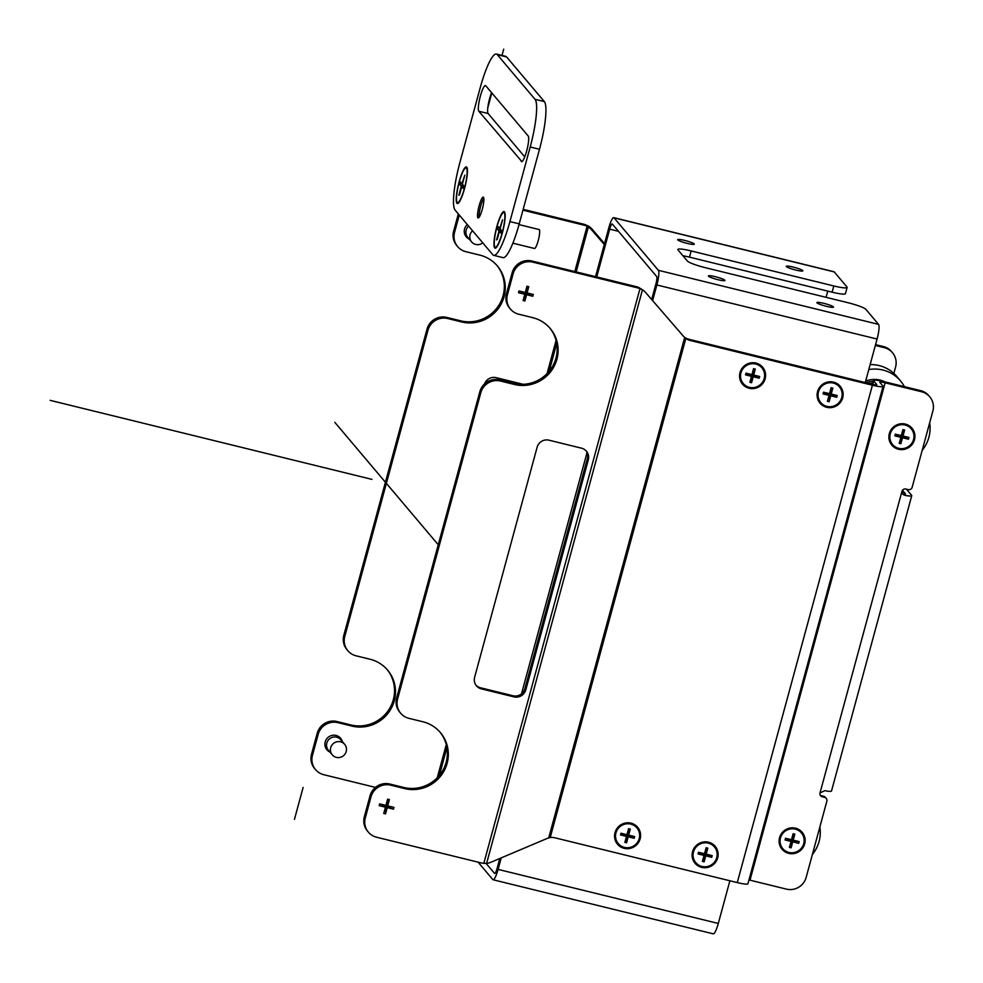 <?xml version="1.0" encoding="UTF-8"?>
<svg xmlns="http://www.w3.org/2000/svg" width="983" height="983" viewBox="0 0 983 983"><rect width="100%" height="100%" fill="white"/><g stroke="black" fill="none" stroke-linecap="round" stroke-linejoin="round"><path stroke-width="1.47" d="M875.337 345.451L884.307 347.65A16.244 15.826 -40.2 0 1 892.49 352.713L891.544 351.595A16.244 15.826 139.8 0 0 883.361 346.532L875.558 344.628M595.551 276.653L608.76 228.031A13 2.384 103.8 0 1 613.748 217.648A13 2.384 103.8 0 1 614.019 217.833L658.364 270.3A13 2.384 103.8 0 1 656.877 284.972L652.626 300.601M682.952 255.764A16.244 2.113 -164.8 0 1 689.464 257.141L832.122 292.184A16.244 2.113 15.2 0 0 845.441 293.647L847.137 287.429A16.244 2.113 -164.8 0 0 846.965 286.987L834.235 271.91A13 2.384 -76.2 0 0 833.953 271.726L613.748 217.648M827.76 291.115L826.076 297.333M847.137 287.429A16.244 2.113 -164.8 0 1 833.817 285.967L691.147 250.935A16.244 2.113 15.2 0 0 677.828 249.461A16.244 2.113 15.2 0 0 678 249.915L687.436 261.073A16.244 2.113 15.2 0 0 705.303 267.671L847.973 302.715A16.244 2.113 -164.8 0 1 865.839 309.313L878.569 324.378A13 2.384 -76.2 0 1 877.082 339.049L865.249 382.571L689.378 339.381L690.324 340.499L872.413 385.213A13 1.683 -164.8 0 0 883.066 386.38L747.928 883.754A13 1.683 15.2 0 1 737.275 882.587L555.198 837.872A16.244 15.826 139.8 0 0 550.234 837.455L548.698 837.971A16.244 14.806 122.1 0 0 546.597 838.683L490.849 862.275A16.244 14.806 -57.9 0 1 486.61 863.406L483.833 863.307A16.244 15.826 -40.2 0 1 481.043 862.877L376.575 837.233A16.244 15.826 -40.2 0 1 365.295 817.881L370.996 796.894A16.244 15.826 -40.2 0 1 390.73 785.159L404.677 788.587A34.921 34.024 139.8 0 0 442.78 773.105A34.921 34.024 139.8 0 0 440.433 732.63A34.921 34.024 139.8 0 0 422.837 721.755L408.879 718.327A16.244 15.826 -40.2 0 1 397.599 698.974L480.785 392.782A16.244 15.826 -40.2 0 1 500.519 381.048L514.478 384.476A34.921 34.024 139.8 0 0 552.581 368.994A34.921 34.024 139.8 0 0 550.234 328.506A34.921 34.024 139.8 0 0 532.639 317.632L518.68 314.204A16.244 15.826 -40.2 0 1 507.4 294.863L513.101 273.876A16.244 15.826 -40.2 0 1 532.823 262.142L637.303 287.798A16.244 15.826 -40.2 0 1 639.958 288.707L639.011 287.589A16.244 15.826 139.8 0 0 636.357 286.68L531.889 261.023A16.244 15.826 139.8 0 0 512.155 272.758L506.454 293.745A16.244 15.826 139.8 0 0 509.55 308.035L510.496 309.154M687.24 243.403A8.614 1.118 15.2 0 0 694.305 244.177A8.614 1.118 15.2 0 0 684.746 240.442A8.614 1.118 15.2 0 0 677.692 239.668A8.614 1.118 15.2 0 0 687.24 243.403M795.8 270.055A8.614 1.118 15.2 0 0 802.853 270.841A8.614 1.118 15.2 0 0 793.293 267.106A8.614 1.118 15.2 0 0 786.24 266.319A8.614 1.118 15.2 0 0 795.8 270.055M826.457 306.34A8.614 1.118 15.2 0 0 833.51 307.126A8.614 1.118 15.2 0 0 823.963 303.378A8.614 1.118 15.2 0 0 816.898 302.604A8.614 1.118 15.2 0 0 826.457 306.34M717.909 279.688A8.614 1.118 15.2 0 0 724.962 280.462A8.614 1.118 15.2 0 0 715.403 276.727A8.614 1.118 15.2 0 0 708.35 275.953A8.614 1.118 15.2 0 0 717.909 279.688M596.718 276.948L609.706 229.15A6.5 1.192 -76.2 0 1 612.2 223.952A6.5 1.192 -76.2 0 1 612.335 224.05L656.681 276.518A6.5 1.192 -76.2 0 1 655.931 283.854L651.68 299.508M872.486 384.328L873.531 380.507A13 1.683 -164.8 0 0 873.666 380.876L876.725 384.5A6.5 0.848 15.2 0 1 876.799 384.685A6.5 0.848 15.2 0 1 871.466 384.095L865.249 382.571M501.219 857.889L498.086 869.39A13 2.384 103.8 0 1 493.11 879.773L713.314 933.85A13 2.384 -76.2 0 0 718.29 923.467L729.89 880.768M689.378 339.381A16.244 15.826 139.8 0 1 684.832 337.464L684.451 337.255M906.437 489.178L911.61 495.309A13 1.683 -164.8 0 1 911.745 495.665L831.52 790.983A13 1.683 15.2 0 1 824.811 790.688L820.019 792.925L901.939 491.389A3.244 3.17 139.8 0 1 905.884 489.043L908.218 489.608A3.244 3.17 -40.2 0 0 912.163 487.261L932.855 411.103A16.244 15.826 -40.2 0 0 921.562 391.75L885.13 382.805A6.5 0.848 15.2 0 0 879.797 382.215A6.5 0.848 15.2 0 0 879.871 382.399L882.931 386.024A13 1.683 -164.8 0 1 883.066 386.38M873.531 380.507A13 1.683 -164.8 0 1 884.184 381.687L920.629 390.632A16.244 15.826 139.8 0 1 928.812 395.694L929.746 396.813M820.019 792.925A3.244 3.17 139.8 0 0 822.267 796.795L824.602 797.36A3.244 3.17 -40.2 0 1 826.85 801.231L806.158 877.389A16.244 15.826 -40.2 0 1 786.437 889.124L749.992 880.178A6.5 0.848 -164.8 0 0 748.972 879.945M914.473 439.745A13.16 12.816 -40.2 0 1 898.487 449.256A13.16 12.816 -40.2 0 1 889.345 433.577A13.16 12.816 -40.2 0 1 905.331 424.078A13.16 12.816 -40.2 0 1 914.473 439.745M804.672 843.869A13.16 12.816 -40.2 0 1 788.685 853.367A13.16 12.816 -40.2 0 1 779.556 837.7A13.16 12.816 -40.2 0 1 795.53 828.19A13.16 12.816 -40.2 0 1 804.672 843.869M483.833 863.307L639.958 288.707L642.452 289.813A16.244 14.806 -57.9 0 1 642.587 289.899A16.244 14.806 -57.9 0 1 645.647 292.529L683.185 335.977A16.244 14.806 122.1 0 0 684.684 337.464L685.778 338.582A16.244 15.826 139.8 0 0 690.324 340.499M756.001 363.096A13.16 12.816 139.8 0 0 740.015 372.594A13.16 12.816 139.8 0 0 749.157 388.273A13.16 12.816 139.8 0 0 765.143 378.762A13.16 12.816 139.8 0 0 756.001 363.096M833.535 382.129A13.16 12.816 139.8 0 0 817.549 391.639A13.16 12.816 139.8 0 0 826.691 407.306A13.16 12.816 139.8 0 0 842.677 397.808A13.16 12.816 139.8 0 0 833.535 382.129M631 823.164A13.16 12.816 139.8 0 0 615.014 832.662A13.16 12.816 139.8 0 0 624.156 848.341A13.16 12.816 139.8 0 0 640.142 838.831A13.16 12.816 139.8 0 0 631 823.164M708.534 842.198A13.16 12.816 139.8 0 0 692.56 851.708A13.16 12.816 139.8 0 0 701.69 867.387A13.16 12.816 139.8 0 0 717.676 857.876A13.16 12.816 139.8 0 0 708.534 842.198M548.698 837.971L684.684 337.464L685.778 338.582L550.234 837.455M439.954 732.077A34.921 34.024 -40.2 0 1 441.637 772.306A34.921 34.024 -40.2 0 1 403.743 787.469L389.784 784.041A16.244 15.826 139.8 0 0 370.05 795.775L364.349 816.762A16.244 15.826 139.8 0 0 367.445 831.053L368.392 832.171M549.755 327.953A34.921 34.024 -40.2 0 1 551.426 368.183A34.921 34.024 -40.2 0 1 513.531 383.358L499.573 379.929A16.244 15.826 139.8 0 0 479.851 391.664L396.653 697.856A16.244 15.826 139.8 0 0 399.762 712.147L400.695 713.265M585.942 450.681A9.744 9.498 -40.2 0 1 587.355 458.68L524.861 688.714A9.744 9.498 -40.2 0 1 513.015 695.755L480.454 687.768A9.744 9.498 -40.2 0 1 476.042 685.262M527.072 292.934L526.114 291.804L528.768 286.68L527.072 292.934L533.302 294.47L532.823 296.252L526.581 294.716L524.885 300.97L523.103 300.54L524.799 294.286L523.853 293.155L525.635 293.598L523.853 293.155L524.787 292.369M528.768 286.68L526.986 286.237L525.278 292.492L519.036 290.956L518.557 292.75L524.799 294.286M385.447 807.203L379.205 805.667L379.684 803.873L385.926 805.409L387.621 799.154L389.415 799.597L387.707 805.851L393.95 807.387L393.47 809.169L387.228 807.633L385.52 813.887L383.739 813.457L385.447 807.203L384.746 805.126M480.454 687.768L481.4 688.874A9.744 9.498 139.8 0 1 474.629 677.262L537.123 447.228A9.744 9.498 139.8 0 1 548.969 440.187L581.531 448.187A9.744 9.498 139.8 0 1 588.301 459.798L587.355 458.68M481.4 688.874L513.962 696.873A9.744 9.498 139.8 0 0 525.807 689.833L588.301 459.798M640.191 288.4L642.452 289.813L486.61 863.406M684.832 337.464L685.778 338.582M524.885 300.97L525.635 293.598L532.823 296.252M518.557 292.75L523.853 293.155L524.111 292.209M525.389 292.098L526.114 291.804L525.635 293.598L525.512 291.656M526.581 294.716L524.897 292.393M524.836 292.381L524.603 293.217M379.205 805.667L386.27 806.515L386.159 804.573M387.228 807.633L386.38 805.458L389.415 799.597M387.707 805.851L386.036 805.016M385.52 813.887L386.27 806.515L393.47 809.169M385.533 805.31L386.27 806.515L384.488 806.072L385.434 805.286M385.25 806.134L385.471 805.298M761.85 367.777A12.189 11.87 139.8 0 0 761.813 367.728A12.189 11.87 139.8 0 0 740.875 372.741A12.189 11.87 139.8 0 0 743.197 383.456A12.189 11.87 139.8 0 0 743.234 383.505M740.949 372.827A12.189 11.87 -40.2 0 1 761.886 367.814A12.189 11.87 -40.2 0 1 755.104 387.351A12.189 11.87 -40.2 0 1 740.949 372.827M753.666 375.039L752.757 373.958L755.288 369.055L753.666 375.039L759.638 376.501L759.171 378.209L753.199 376.747L751.577 382.731L749.869 382.313L751.491 376.329L750.582 375.248L752.29 375.666L750.582 375.248L751.479 374.498L751.307 375.309M755.288 369.055L753.58 368.637L751.958 374.621L745.986 373.147L745.519 374.855L751.491 376.329M751.577 382.731L752.29 375.666L759.171 378.209M745.519 374.855L750.582 375.248L750.828 374.339M752.056 374.24L752.757 373.958L752.29 375.666L752.179 373.823M753.199 376.747L751.59 374.523M839.384 386.81A12.189 11.87 139.8 0 0 839.347 386.774A12.189 11.87 139.8 0 0 818.409 391.775A12.189 11.87 139.8 0 0 820.744 402.502A12.189 11.87 139.8 0 0 820.768 402.539M818.483 391.861A12.189 11.87 -40.2 0 1 839.421 386.86A12.189 11.87 -40.2 0 1 832.65 406.384A12.189 11.87 -40.2 0 1 818.483 391.861M831.2 394.072L830.291 393.003L832.822 388.088L831.2 394.072L837.172 395.547L836.705 397.255L830.733 395.78L829.111 401.764L827.403 401.347L829.025 395.363L828.116 394.294L829.824 394.711L828.116 394.294L829.025 393.544L828.841 394.343M832.822 388.088L831.114 387.671L829.492 393.655L823.521 392.192L823.054 393.9L829.025 395.363M829.111 401.764L829.824 394.711L836.705 397.255M823.054 393.9L828.116 394.294L828.374 393.384M829.591 393.286L830.291 393.003L829.824 394.711L829.713 392.856M830.733 395.78L829.124 393.569M615.874 832.81A12.189 11.87 139.8 0 0 618.209 843.525A12.189 11.87 139.8 0 0 618.233 843.574A12.189 11.87 -40.2 0 1 625.053 824.086A12.189 11.87 -40.2 0 1 636.886 827.883A12.189 11.87 139.8 0 0 636.812 827.809A12.189 11.87 139.8 0 0 615.874 832.81M636.812 827.809L636.886 827.883A12.189 11.87 -40.2 0 1 630.115 847.42A12.189 11.87 -40.2 0 1 618.27 843.611L618.209 843.525M628.665 835.108L627.756 834.026L630.287 829.124L628.665 835.108L634.637 836.57L634.17 838.278L628.198 836.816L626.576 842.8L624.869 842.382L626.49 836.398L625.581 835.317L627.289 835.734L625.581 835.317L626.49 834.567M630.287 829.124L628.579 828.706L626.957 834.69L620.986 833.215L620.519 834.936L626.49 836.398M626.576 842.8L627.289 835.734L634.17 838.278M620.519 834.936L625.581 835.317L625.839 834.407M627.056 834.309L627.756 834.026L627.289 835.734L627.179 833.891M628.198 836.816L626.589 834.592M626.527 834.579L626.306 835.378M714.346 846.842L714.42 846.928A12.189 11.87 -40.2 0 1 707.649 866.453A12.189 11.87 -40.2 0 1 693.482 851.929A12.189 11.87 -40.2 0 1 714.42 846.928A12.189 11.87 139.8 0 0 714.346 846.842A12.189 11.87 139.8 0 0 693.42 851.856A12.189 11.87 139.8 0 0 695.743 862.57A12.189 11.87 139.8 0 0 695.78 862.607M706.199 854.141L705.29 853.072L707.834 848.157L706.199 854.141L712.171 855.615L711.704 857.323L705.733 855.861L704.111 861.845L702.403 861.415L704.037 855.431L703.128 854.362L704.823 854.78L703.128 854.362L704.025 853.613M707.834 848.157L706.126 847.739L704.492 853.723L698.52 852.261L698.065 853.969L704.037 855.431M704.111 861.845L704.823 854.78L711.704 857.323M698.065 853.969L703.128 854.362L703.373 853.453M705.733 855.861L704.123 853.637M704.061 853.625L703.853 854.424M826.236 798.368L825.29 797.25A3.244 3.17 139.8 0 0 823.656 796.242L821.333 795.677A3.244 3.17 -40.2 0 1 820.227 795.161M911.745 495.665A13 1.683 -164.8 0 1 905.048 495.371L902.824 494.179M901.939 491.389L903.488 494.732L905.048 495.371M902.566 493.896A6.5 0.848 15.2 0 0 905.478 493.97A6.5 0.848 15.2 0 0 905.417 493.785L902.468 490.296M911.18 428.76A12.189 11.87 139.8 0 0 911.143 428.723A12.189 11.87 139.8 0 0 890.205 433.724A12.189 11.87 139.8 0 0 892.527 444.439A12.189 11.87 139.8 0 0 892.564 444.488M890.279 433.81A12.189 11.87 -40.2 0 1 911.216 428.797A12.189 11.87 -40.2 0 1 904.434 448.334A12.189 11.87 -40.2 0 1 890.279 433.81M902.996 436.022L902.087 434.941L904.618 430.038L902.996 436.022L908.968 437.484L908.501 439.192L902.529 437.73L900.907 443.714L899.199 443.296L900.821 437.312L899.912 436.231L901.62 436.649L899.912 436.231L900.809 435.481M904.618 430.038L902.91 429.62L901.288 435.604L895.316 434.13L894.849 435.85L900.821 437.312M900.907 443.714L901.62 436.649L908.501 439.192M894.849 435.85L899.912 436.231L900.158 435.322M901.386 435.223L902.087 434.941L901.62 436.649L901.509 434.805M902.529 437.73L900.92 435.506M900.858 435.494L900.637 436.292M801.378 832.871A12.189 11.87 139.8 0 0 801.342 832.834A12.189 11.87 139.8 0 0 780.416 837.835A12.189 11.87 139.8 0 0 782.738 848.562A12.189 11.87 139.8 0 0 782.775 848.599M780.477 837.921A12.189 11.87 -40.2 0 1 801.415 832.92A12.189 11.87 -40.2 0 1 794.645 852.445A12.189 11.87 -40.2 0 1 780.477 837.921M793.195 840.133L792.286 839.064L794.829 834.149L793.195 840.133L799.167 841.595L798.7 843.316L792.728 841.841L791.106 847.825L789.398 847.407L791.032 841.423L790.123 840.354L791.819 840.772L790.123 840.354L791.02 839.605M794.829 834.149L793.121 833.731L791.487 839.715L785.515 838.253L785.061 839.961L791.032 841.423M791.106 847.825L791.819 840.772L798.7 843.316M785.061 839.961L790.123 840.354L790.369 839.445M792.728 841.841L791.118 839.629M791.057 839.605L790.848 840.404M493.11 879.773A13 2.384 103.8 0 1 492.827 879.588L478.094 862.152M499.806 858.491L497.152 868.272A6.5 1.192 -76.2 0 1 494.658 873.469A6.5 1.192 -76.2 0 1 494.51 873.371L486.106 863.418M892.49 352.713A16.244 15.826 -40.2 0 1 895.587 367.003L893.842 373.417M869.242 383.542A19.611 19.107 -40.2 0 1 872.83 383.1M604.533 243.587L592.221 229.309A16.244 16.097 -151 0 0 588.768 226.287L588.35 227.048A16.244 16.097 29 0 1 591.803 230.071L604.275 244.534M522.944 210.165L584.467 225.279A16.244 15.826 -40.2 0 1 587.121 226.188L588.35 227.048L576.161 271.898M588.768 226.287L586.175 225.07A16.244 15.826 139.8 0 0 583.521 224.161L523.177 209.342M574.797 271.566L587.121 226.188L586.175 225.07M387.13 669.558A34.921 34.024 -40.2 0 1 388.801 709.775A34.921 34.024 -40.2 0 1 350.906 724.95L336.948 721.522A16.244 15.826 139.8 0 0 317.226 733.257L311.525 754.244A16.244 15.826 139.8 0 0 314.621 768.534L315.568 769.652A16.244 15.826 -40.2 0 0 323.751 774.702L375.457 787.408M315.568 769.652A16.244 15.826 -40.2 0 1 312.459 755.362L318.16 734.375A16.244 15.826 -40.2 0 1 337.894 722.64L351.853 726.068A34.921 34.024 139.8 0 0 389.944 710.586A34.921 34.024 139.8 0 0 387.609 670.111A34.921 34.024 139.8 0 0 370.013 659.237L356.055 655.808A16.244 15.826 -40.2 0 1 344.775 636.456L427.961 330.263A16.244 15.826 -40.2 0 1 447.695 318.529L461.641 321.945A34.921 34.024 139.8 0 0 499.745 306.463A34.921 34.024 139.8 0 0 497.398 265.988A34.921 34.024 139.8 0 0 479.802 255.113L465.844 251.685A16.244 15.826 -40.2 0 1 454.564 232.332L459.27 215.044M467.318 224.579A8.933 8.7 139.8 0 0 469.235 239.102M342.293 741.526A8.933 8.7 139.8 0 0 326.319 739.413A8.933 8.7 139.8 0 0 329.883 752.02M484.558 383.898A9.744 9.498 139.8 0 1 496.132 377.669L523.177 384.316M458.324 213.925L453.618 231.226A16.244 15.826 139.8 0 0 456.726 245.517L457.66 246.635M496.931 265.435A34.921 34.024 -40.2 0 1 498.602 305.664A34.921 34.024 -40.2 0 1 460.708 320.839L446.749 317.411A16.244 15.826 139.8 0 0 427.015 329.145L343.829 635.337A16.244 15.826 139.8 0 0 346.925 649.628L347.871 650.746M469.174 239.029A8.933 8.7 -40.2 0 1 466.249 236.817M468.633 226.127A8.122 7.913 139.8 0 0 467.699 237.272L471.619 241.916A8.122 7.913 -40.2 0 1 472.553 230.759M482.764 242.85A8.122 7.913 -40.2 0 1 471.619 241.916M329.821 751.946A8.933 8.7 -40.2 0 1 326.897 749.734M340.536 738.196A8.933 8.7 -40.2 0 1 342.231 741.465M344.664 744.34L340.745 739.707A8.122 7.913 139.8 0 0 326.798 743.05A8.122 7.913 139.8 0 0 328.347 750.189L332.254 754.833A8.122 7.913 -40.2 0 1 336.776 741.809A8.122 7.913 -40.2 0 1 346.213 751.491A8.122 7.913 -40.2 0 1 332.254 754.833M868.788 369.559A34.921 34.024 -40.2 0 1 900.514 380.913L896.742 376.44A34.921 34.024 139.8 0 0 870.139 364.595M900.514 380.913A34.921 34.024 -40.2 0 1 904.421 386.663M884.97 381.883A24.366 23.739 139.8 0 0 865.654 381.085M873.309 381.33A21.601 21.048 139.8 0 0 865.974 382.743M819.871 826.949A34.921 34.024 -40.2 0 1 819.085 841.436A34.921 34.024 -40.2 0 1 812.4 854.46M929.66 422.837A34.921 34.024 -40.2 0 1 928.886 437.312A34.921 34.024 -40.2 0 1 922.189 450.337M466.728 167.184A18.849 3.465 -76.2 0 0 459.098 181.978A18.849 3.465 -76.2 0 0 456.935 203.248A18.849 3.465 -76.2 0 0 458.041 203.346A18.849 3.465 -76.2 0 0 465.192 186.045A18.849 3.465 -76.2 0 0 466.876 167.393A18.849 3.465 -76.2 0 0 466.728 167.184M509.919 221.58A42.232 7.753 103.8 0 1 493.712 255.347A42.232 7.753 103.8 0 1 492.815 254.744L455.08 210.079A42.232 7.753 103.8 0 1 459.921 162.416L480.196 87.806A42.232 7.753 103.8 0 1 496.39 54.053A42.232 7.753 103.8 0 1 497.3 54.655L535.035 99.308A42.232 7.753 103.8 0 1 530.193 146.983L509.919 221.58L519.221 223.866L539.495 149.269A42.232 7.753 -76.2 0 0 544.349 101.593L506.601 56.94A42.232 7.753 -76.2 0 0 505.704 56.338L496.39 54.053M477.91 217.796A10.727 1.966 -76.2 0 0 478.143 217.956A10.727 1.966 -76.2 0 0 482.432 208.703A10.727 1.966 -76.2 0 0 483.489 197.288A10.727 1.966 -76.2 0 0 483.255 197.128A10.727 1.966 -76.2 0 0 478.967 206.381A10.727 1.966 -76.2 0 0 477.91 217.796M521.26 161.482A13.32 2.445 -76.2 0 0 521.555 161.667A13.32 2.445 -76.2 0 0 526.888 150.166A13.32 2.445 -76.2 0 0 528.19 135.986L485.737 85.742A13.32 2.445 -76.2 0 0 485.455 85.558A13.32 2.445 -76.2 0 0 480.122 97.047A13.32 2.445 -76.2 0 0 478.807 111.239L521.899 161.63M494.67 247.9A18.849 3.465 -76.2 0 0 495.776 247.999A18.849 3.465 -76.2 0 0 502.927 230.698A18.849 3.465 -76.2 0 0 504.611 212.045A18.849 3.465 -76.2 0 0 504.463 211.837A18.849 3.465 -76.2 0 0 496.833 226.631A18.849 3.465 -76.2 0 0 494.67 247.9M493.712 255.347L503.026 257.632A42.232 7.753 -76.2 0 0 519.221 223.866M524.75 156.875L488.121 113.524A13.32 2.445 103.8 0 1 491.549 92.623M479.139 217.255A10.727 1.966 103.8 0 1 480.343 207.45A10.727 1.966 103.8 0 1 483.808 198.222M497.201 239.533L499.413 231.386L500.777 232.996L501.477 230.427L500.114 228.818L502.546 219.848L499.72 228.363L498.356 226.754L497.656 229.309L501.404 230.698M494.916 246.966A17.866 3.281 103.8 0 1 496.673 227.945A17.866 3.281 103.8 0 1 503.824 212.525A17.866 3.281 103.8 0 1 504.218 212.77A17.866 3.281 103.8 0 1 502.46 231.804A17.866 3.281 103.8 0 1 495.309 247.224A17.866 3.281 103.8 0 1 494.916 246.966M496.587 239.901L499.02 230.919L497.656 229.309M495.383 247.237A17.866 3.281 -76.2 0 0 495.457 247.261A17.866 3.281 -76.2 0 0 496.132 247.102A17.866 3.281 -76.2 0 0 502.903 230.698A17.866 3.281 -76.2 0 0 504.5 213.004A17.866 3.281 -76.2 0 0 504.365 212.807A17.866 3.281 -76.2 0 0 503.984 212.561A17.866 3.281 -76.2 0 0 503.91 212.549M512.88 243.182L534.457 248.478A9.744 1.794 -76.2 0 0 538.365 240.061A9.744 1.794 -76.2 0 0 539.323 229.69A9.744 1.794 -76.2 0 0 539.114 229.543L519.024 224.616M499.413 231.386L501.097 231.804M499.02 230.919L501.195 231.46M459.466 194.88L461.678 186.733L463.042 188.343L463.73 185.775L462.379 184.165L464.812 175.183L461.985 183.698L460.622 182.088L459.921 184.657L463.669 186.033M457.181 202.314A17.866 3.281 103.8 0 1 458.938 183.28A17.866 3.281 103.8 0 1 466.089 167.86A17.866 3.281 103.8 0 1 466.47 168.118A17.866 3.281 103.8 0 1 464.726 187.151A17.866 3.281 103.8 0 1 457.574 202.572A17.866 3.281 103.8 0 1 457.181 202.314M458.852 195.248L461.285 186.266L459.921 184.657M457.648 202.584A17.866 3.281 -76.2 0 0 457.722 202.609A17.866 3.281 -76.2 0 0 458.397 202.449A17.866 3.281 -76.2 0 0 465.168 186.033A17.866 3.281 -76.2 0 0 466.765 168.351A17.866 3.281 -76.2 0 0 466.63 168.154A17.866 3.281 -76.2 0 0 466.249 167.896A17.866 3.281 -76.2 0 0 466.163 167.884M461.678 186.733L463.362 187.139M461.285 186.266L463.46 186.795M303.12 787.444L294.47 819.306M439.204 545.884L385.41 482.235M371.93 479.372L50.145 400.351M487.826 107.638L491.819 92.943M502.006 55.429L503.714 49.15M437.312 543.648L387.302 484.472M436.956 543.23L334.834 422.371M884.307 347.65L883.361 346.532M834.235 271.91L614.019 217.833M658.364 270.3L878.569 324.378M691.147 250.935L689.464 257.141M832.122 292.184L833.817 285.967M618.467 231.3L609.706 229.15M877.082 339.049L656.877 284.972M498.086 869.39L718.29 923.467M921.562 391.75L920.629 390.632M885.13 382.805L749.992 880.178M737.275 882.587L872.413 385.213M364.349 816.762L365.295 817.881M370.996 796.894L370.05 795.775M389.784 784.041L390.73 785.159M404.677 788.587L403.743 787.469M396.653 697.856L397.599 698.974M480.785 392.782L479.851 391.664M499.573 379.929L500.519 381.048M514.478 384.476L513.531 383.358M506.454 293.745L507.4 294.863M513.101 273.876L512.155 272.758M531.889 261.023L532.823 262.142M637.303 287.798L636.357 286.68M513.962 696.873L513.015 695.755M524.861 688.714L525.807 689.833M824.602 797.36L823.656 796.242M821.333 795.677L822.267 796.795M873.666 380.876L872.707 384.378M521.506 693.838L587.023 452.659M556.71 343.497L549.165 371.267M446.921 747.608L439.364 775.39M592.221 229.309L591.803 230.071M584.467 225.279L583.521 224.161M437.275 777.737L446.27 744.598M547.064 373.614L556.071 340.474M453.618 231.226L454.564 232.332M461.641 321.945L460.708 320.839M446.749 317.411L447.695 318.529M427.961 330.263L427.015 329.145M343.829 635.337L344.775 636.456M351.853 726.068L350.906 724.95M336.948 721.522L337.894 722.64M318.16 734.375L317.226 733.257M311.525 754.244L312.459 755.362M539.495 149.269L530.193 146.983M535.035 99.308L544.349 101.593M506.601 56.94L497.3 54.655M488.121 113.524L478.807 111.239M641.211 289.039L639.798 288.093M641.014 288.904L642.587 289.899M505.102 214.048L504.5 213.004M497.14 246.463L496.132 247.102M467.367 169.383L466.765 168.351M459.405 201.81L458.397 202.449"/></g></svg>
